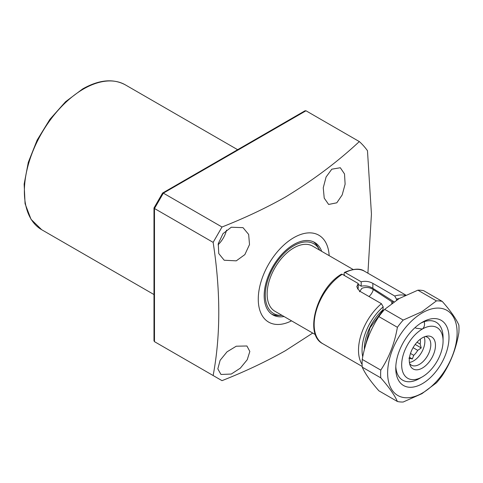 <?xml version="1.0" encoding="UTF-8"?>
<svg xmlns="http://www.w3.org/2000/svg" width="483" height="483" viewBox="0 0 483 483"><rect width="100%" height="100%" fill="white"/><g stroke="black" fill="none" stroke-linecap="round" stroke-linejoin="round"><path stroke-width="0.72" d="M319.71 250.2A40.258 23.244 120 0 0 319.39 249.584A40.258 23.244 120 0 0 293.749 245.799A40.258 23.244 120 0 0 266 287.367A40.258 23.244 120 0 0 281.384 315.411A40.258 23.244 120 0 0 282.078 315.387M271.694 314.143A41.816 24.144 120 0 0 278.54 315.471L281.384 315.411M321.684 251.335A41.816 24.144 120 0 0 314.656 242.454A41.816 24.144 120 0 0 293.749 244.525A41.816 24.144 120 0 0 266.429 281.372A41.816 24.144 120 0 0 272.841 314.88A41.816 24.144 120 0 0 284.046 316.522M319.39 249.584L318.019 247.091A41.816 24.144 120 0 0 313.443 241.826M236.272 346.208L246.916 345.985L249.838 351.449L247.236 359.726L240.323 368.161L231.272 374.047L220.966 374.464L217.827 368.861L220.127 360.3L227.016 351.841L236.272 346.208M231.272 227.233L243.021 227.65L248.654 234.436L249.512 244.561L244.857 254.607L236.272 260.844L224.203 260.24L218.751 253.545L218.28 243.595L223.001 233.651L231.272 227.233M218.056 244.778A18.819 10.861 120 0 0 226.557 230.059M331.809 169.189L340.322 167.74L344.518 173.952L345.116 184.174L342.181 194.933L336.808 202.806L328.633 204.448L324.22 198.121L323.254 187.784L326.085 177.001L331.809 169.189M329.165 255.658A50.178 28.974 120 0 0 293.749 237.696A50.178 28.974 120 0 0 258.284 297.86A50.178 28.974 120 0 0 291.527 320.845M305.993 110.782L163.351 193.14L222.005 227.004C244.742 218.05 265.879 208.064 285.429 197.04C313.213 180.123 337.84 161.636 359.322 141.573L305.993 110.782L304.984 110.8L162.59 193.037L153.986 207.986L153.986 340.811L154.482 341.662L213.136 375.526C220.659 335.564 220.659 291.177 213.136 242.369L154.482 208.505L154.482 341.662L163.332 346.776M222.005 227.004L213.136 242.369M213.136 375.526L222.005 380.652C244.742 371.699 265.879 361.713 285.429 350.688L312.718 333.077M367.907 273.197L371.439 214.066L367.478 150.726A152.634 88.123 120 0 0 359.322 141.573M154.482 341.662L163.351 346.782M154.482 207.702L154.482 208.505L163.351 193.14L162.656 193.538M359.539 291.792L361.839 288.363C365.703 286.836 369.519 287.234 373.281 289.559L392.111 301.911A8.362 4.83 -60 0 1 391.598 303.131A33.242 19.193 120 0 1 392.504 302.847M408.853 358.138L412.361 358.978L413.72 355.325L410.49 353.459M424.122 336.941A16.102 9.298 -60 0 1 413.502 360.952A16.102 9.298 -60 0 1 409.403 362.437M425.149 336.554A16.102 9.298 -60 0 1 427.467 337.279A16.102 9.298 -60 0 1 429.936 350.181A16.102 9.298 -60 0 1 419.419 364.369A16.102 9.298 -60 0 1 411.371 365.166A16.102 9.298 -60 0 1 409.584 363.518M422.377 368.046A18.511 10.686 -60 0 1 410.145 365.383A18.511 10.686 -60 0 1 422.377 337.81A18.511 10.686 -60 0 1 427.044 336.108A18.511 10.686 -60 0 1 435.249 348.237A18.511 10.686 -60 0 1 422.377 368.046M353.091 269.472L312.567 246.076A37.638 21.729 120 0 0 283.563 256.159A37.638 21.729 120 0 0 267.135 294.032A37.638 21.729 120 0 0 274.93 311.263L315.459 334.659M443.074 340.98A29.27 16.899 120 0 0 422.377 329.026A29.27 16.899 120 0 0 401.675 364.876A29.27 16.899 120 0 0 422.377 376.831A29.27 16.899 120 0 0 443.074 340.98L443.074 337.563A33.454 19.314 -60 0 0 436.143 322.252A33.454 19.314 120 0 0 420.856 323.127M419.419 378.539A33.454 19.314 -60 0 1 402.689 380.193A33.454 19.314 -60 0 1 395.806 366.512A33.454 19.314 120 0 0 402.689 380.193A33.454 19.314 120 0 0 419.419 378.539L422.377 376.831M415.205 327.673L416.074 328.217L422.377 329.026C424.364 327.293 424.98 324.854 424.225 321.702A33.454 19.314 -60 0 1 436.143 322.252A33.454 19.314 120 0 1 443.026 339.356M393.548 301.501A34.498 19.918 120 0 0 392.111 301.911M344.343 275.135A37.638 21.729 120 0 0 344.023 275.298M413.074 347.663L417.723 350.35A12.963 7.487 -60 0 1 413.72 355.325M417.723 350.35L421.236 347.941L420.156 344.071L416.998 342.248M420.27 339.223A12.963 7.487 -60 0 1 420.156 344.071M415.187 344.445L421.236 347.941M409.542 357.348L412.361 358.978M422.377 383.659A37.638 21.729 -60 0 1 395.764 368.294A37.638 21.729 -60 0 1 422.377 322.197L422.377 322.197A37.638 21.729 -60 0 1 448.991 337.563A37.638 21.729 -60 0 1 422.377 383.659M422.377 312.809A49.133 28.37 -60 0 1 457.117 332.872A49.133 28.37 -60 0 1 422.377 393.047A49.133 28.37 -60 0 1 387.632 372.991A49.133 28.37 -60 0 1 422.377 312.809M362.244 367.158A55.406 31.993 -60 0 1 362.244 359.412L380.779 370.111C389.105 357.547 394.641 343.274 397.394 327.299L378.859 316.594A55.406 31.993 -60 0 1 384.667 309.368L403.202 320.066L421.949 311.71L436.427 300.885A55.406 31.993 -60 0 1 442.241 301.404C450.561 310.865 456.103 318.744 458.85 325.041A55.406 31.993 -60 0 1 458.85 332.787C456.157 348.611 450.621 362.878 442.241 375.605A55.406 31.993 -60 0 1 436.427 382.832L421.949 393.657L403.202 402.013A55.406 31.993 -60 0 1 397.394 401.494C394.702 395.287 389.165 387.408 380.779 377.863L362.244 367.158C364.937 373.371 370.473 381.244 378.859 390.795L397.394 401.494M436.427 300.885L417.892 290.186L399.145 298.548L384.667 309.368M417.892 290.186A55.406 31.993 -60 0 1 423.706 290.706L442.241 301.404M378.859 316.594C370.533 329.165 364.997 343.437 362.244 359.412M397.394 327.299A55.406 31.993 -60 0 1 403.202 320.066M380.779 377.863A55.406 31.993 -60 0 1 380.779 370.111M362.111 364.46A41.816 24.144 -60 0 1 381.425 303.698L383.194 306.832L382.934 310.315L370.014 327.812L364.852 347.669M341.384 274.199L342.242 274.272A41.816 24.144 120 0 0 316.13 311.173A41.816 24.144 120 0 0 322.813 343.733C303.753 334.423 316.939 288.442 341.384 274.199M381.425 303.698L359.539 291.068L356.786 286.781L358.229 283.503L342.242 274.272M393.995 301.79L372.846 288.309C369.26 286.075 365.371 285.375 361.187 286.208L358.229 284.324M358.229 283.503L358.229 287.91L357.402 289.009M399.169 298.53A39.31 22.695 120 0 0 396.501 299.146L396.501 300.142M345.2 272.563L344.385 272.466C353.55 268.506 360.294 268.113 364.629 271.301A41.816 24.144 120 0 0 345.2 272.563L361.187 281.794C365.371 280.852 369.26 281.384 372.846 283.382L394.726 296.019A41.816 24.144 -60 0 1 405.14 295.391M344.62 275.539L344.017 274L344.385 272.466M396.501 299.146L394.726 296.019M361.187 281.794L361.187 286.208M83.511 88.999A83.631 48.288 120 0 0 28.877 162.699A83.631 48.288 120 0 0 41.695 229.721L31.051 219.336L25.068 203.681L24.15 184.138L28.298 162.342L37.137 140.106L49.912 119.319L65.531 101.756L82.678 88.92C98.997 79.707 113.215 78.355 125.332 84.857A83.631 48.288 120 0 0 83.511 88.999M373.281 289.559A8.362 4.83 -60 0 1 368.988 296.52M364.363 349.523A36.05 20.811 -60 0 1 383.194 309.579M383.194 306.832A39.31 22.695 120 0 0 362.727 356.834M372.846 283.382L372.846 288.309M41.695 229.721L153.986 294.552M125.332 84.857L237.624 149.688M322.813 343.733L362.196 366.47M364.629 271.301L405.805 295.077"/></g></svg>
